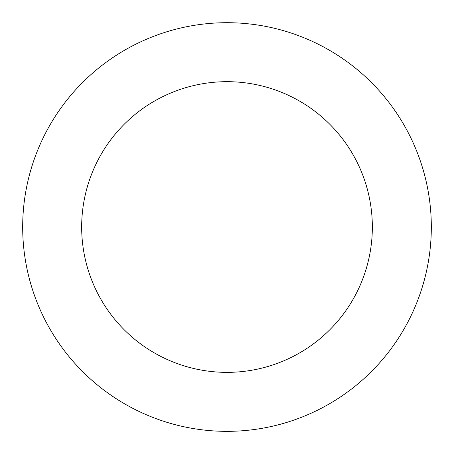 <?xml version="1.0" encoding="UTF-8"?>
<svg xmlns="http://www.w3.org/2000/svg" width="454" height="454" viewBox="0 0 454 454"><rect width="100%" height="100%" fill="white"/><g stroke="black" fill="none" stroke-linecap="round" stroke-linejoin="round"><path stroke-width="0.68" d="M429.671 252.946A204.323 204.323 0 0 0 148.118 38.545A204.323 204.323 0 0 0 103.211 389.577A204.323 204.323 0 0 0 429.671 252.946M371.168 245.461A145.342 145.342 0 0 0 170.886 92.951A145.342 145.342 0 0 0 138.947 342.651A145.342 145.342 0 0 0 371.168 245.461"/></g></svg>
